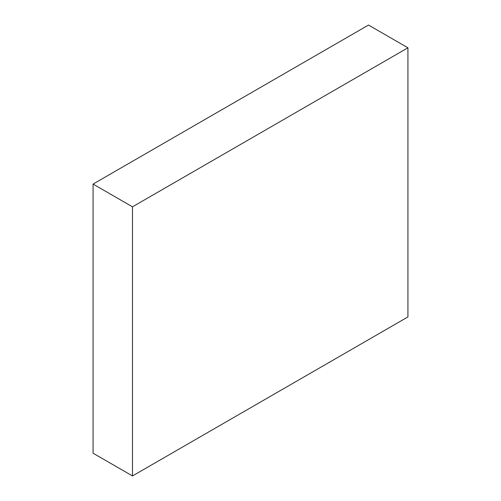 <?xml version="1.0" encoding="UTF-8"?>
<svg xmlns="http://www.w3.org/2000/svg" width="501" height="501" viewBox="0 0 501 501"><rect width="100%" height="100%" fill="white"/><g stroke="black" fill="none" stroke-linecap="round" stroke-linejoin="round"><path stroke-width="0.75" d="M407.927 47.802L368.517 25.05L93.073 184.074L93.073 453.198L132.483 475.95L407.927 316.926L407.927 47.802L132.483 206.825L93.073 184.074M132.483 206.825L132.483 475.95"/></g></svg>
